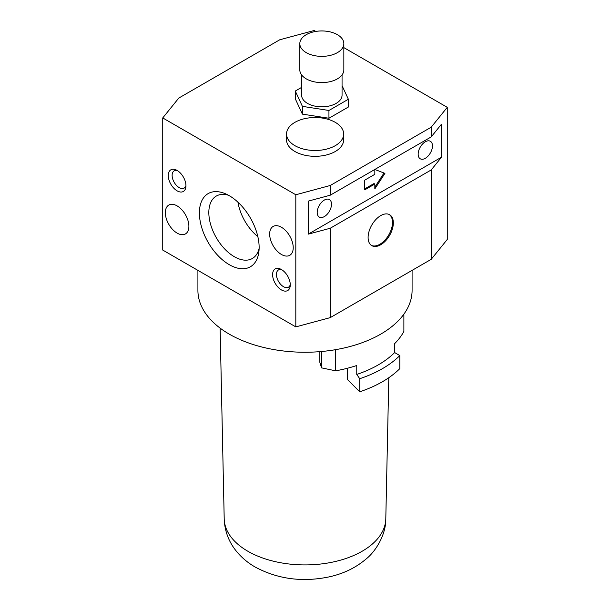 <?xml version="1.0" encoding="UTF-8"?>
<svg xmlns="http://www.w3.org/2000/svg" width="610" height="610" viewBox="0 0 610 610"><rect width="100%" height="100%" fill="white"/><g stroke="black" fill="none" stroke-linecap="round" stroke-linejoin="round"><path stroke-width="0.91" d="M197.915 270.367L197.915 290.421A107.085 61.823 0 0 0 229.276 334.143A107.085 61.823 0 0 0 345.984 347.54A107.085 61.823 0 0 0 412.086 290.421L412.086 270.367M359.732 391.788A109.465 63.204 180 0 0 399.802 368.654L399.802 355.577L394.647 352.557A103.517 59.765 180 0 1 356.758 374.433L359.732 378.711L359.732 391.788L347.334 379.389L347.456 368.249M321.531 351.505L321.531 367.861L319.792 362.165L319.831 351.65M228.521 195.269A36.043 20.809 -120 0 0 216.298 196.062A36.043 20.809 -120 0 0 210.77 224.945A36.043 20.809 -120 0 0 234.316 256.703A36.043 20.809 -120 0 0 252.342 258.488A36.043 20.809 -120 0 0 259.136 248.3M237.953 202.2A36.043 20.809 -120 0 0 257.855 236.665M229.276 264.679A42.242 24.385 60 0 1 199.462 215.101A42.242 24.385 60 0 1 225.601 193.835A42.242 24.385 60 0 1 229.276 195.696A42.242 24.385 60 0 1 258.914 251.549A42.242 24.385 60 0 1 229.276 264.679M177.236 170.51A9.966 5.757 -120 0 0 174.185 170.823A9.966 5.757 -120 0 0 172.66 178.806A9.966 5.757 -120 0 0 179.165 187.59A9.966 5.757 -120 0 0 184.151 188.086A9.966 5.757 -120 0 0 185.943 185.593M177.113 190.838A12.497 7.213 60 0 1 168.291 176.176A12.497 7.213 60 0 1 176.023 169.885A12.497 7.213 60 0 1 177.113 170.442A12.497 7.213 60 0 1 185.882 186.957A12.497 7.213 60 0 1 177.113 190.838M281.568 269.605A9.966 5.757 -120 0 0 278.511 269.917A9.966 5.757 -120 0 0 276.986 277.901A9.966 5.757 -120 0 0 283.498 286.685A9.966 5.757 -120 0 0 288.484 287.18A9.966 5.757 -120 0 0 290.276 284.687M281.439 289.933A12.497 7.213 60 0 1 272.624 275.27A12.497 7.213 60 0 1 280.356 268.979A12.497 7.213 60 0 1 281.439 269.536A12.497 7.213 60 0 1 290.207 286.052A12.497 7.213 60 0 1 281.439 289.933M177.113 233.104A16.661 9.615 60 0 1 166.233 218.426A16.661 9.615 60 0 1 168.787 205.074A16.661 9.615 60 0 1 177.113 205.898A16.661 9.615 60 0 1 187.994 220.576A16.661 9.615 60 0 1 185.44 233.927A16.661 9.615 60 0 1 177.113 233.104M281.439 254.477A16.661 9.615 60 0 1 270.558 239.799A16.661 9.615 60 0 1 273.112 226.447A16.661 9.615 60 0 1 281.439 227.271A16.661 9.615 60 0 1 292.327 241.949A16.661 9.615 60 0 1 289.773 255.3A16.661 9.615 60 0 1 281.439 254.477M368.104 237.473A17.85 10.301 -60 0 1 375.89 219.508A17.85 10.301 -60 0 1 389.645 214.728A17.85 10.301 -60 0 1 393.343 222.902A17.85 10.301 -60 0 1 385.55 240.858A17.85 10.301 -60 0 1 371.803 245.647A17.85 10.301 -60 0 1 368.104 237.473M371.391 245.38A17.85 10.301 120 0 0 384.986 240.081A17.85 10.301 120 0 0 392.504 222.414A17.85 10.301 120 0 0 389.218 214.506M331.504 204.197A10.111 5.841 -60 0 1 327.09 214.377A10.111 5.841 -60 0 1 319.297 217.084A10.111 5.841 -60 0 1 317.2 212.455A10.111 5.841 -60 0 1 321.615 202.276A10.111 5.841 -60 0 1 329.408 199.569A10.111 5.841 -60 0 1 331.504 204.197M432.467 145.904A10.111 5.841 -60 0 1 428.052 156.084A10.111 5.841 -60 0 1 420.259 158.798A10.111 5.841 -60 0 1 418.163 154.162A10.111 5.841 -60 0 1 422.577 143.99A10.111 5.841 -60 0 1 430.37 141.276A10.111 5.841 -60 0 1 432.467 145.904M343.651 134.009L343.651 139.835A28.556 16.485 180 0 1 326.022 155.07A28.556 16.485 180 0 1 294.904 151.493A28.556 16.485 180 0 1 286.54 139.835L286.54 134.009A28.556 16.485 180 0 1 304.169 118.775A28.556 16.485 180 0 1 335.286 122.351A28.556 16.485 180 0 1 343.651 134.009A28.556 16.485 180 0 1 326.022 149.236A28.556 16.485 180 0 1 294.904 145.66A28.556 16.485 180 0 1 286.54 134.009M342.058 74.9L342.058 95.145A20.229 11.681 180 0 1 329.568 105.934A20.229 11.681 180 0 1 307.524 103.403A20.229 11.681 180 0 1 301.599 95.145L301.599 74.9M343.842 43.653L343.842 69.883A22.013 12.711 180 0 1 330.254 81.626A22.013 12.711 180 0 1 306.266 78.873A22.013 12.711 180 0 1 299.815 69.883L299.815 43.653A22.013 12.711 180 0 1 313.403 31.911A22.013 12.711 180 0 1 337.391 34.671A22.013 12.711 180 0 1 343.842 43.653A22.013 12.711 180 0 1 330.254 55.396A22.013 12.711 180 0 1 306.266 52.643A22.013 12.711 180 0 1 299.815 43.653M342.058 85.644L348.371 99.255L348.371 107.025L328.942 118.241L302.4 114.139L302.4 106.361L295.286 91.043L301.599 87.39M302.4 114.139L295.286 98.812L295.286 91.043M348.371 99.255L328.942 110.471L302.4 106.361M328.942 118.241L328.942 110.471M330.239 228.247L308.439 234.11L308.439 201.079L330.239 195.208L431.201 136.922L441.373 124.333L441.373 157.365L431.201 169.954L330.239 228.247L330.239 317.627L295.812 326.891L162.74 250.062L162.74 117.936L178.799 98.057L279.761 39.772L314.188 30.5L315.797 31.43M364.734 189.87L364.734 180.156L374.83 174.323L374.83 169.466L384.933 173.354L374.83 188.894L374.83 184.037L364.734 189.87M364.734 188.894L373.991 183.557L374.83 184.037M374.83 187.118L384.003 172.996M441.373 157.365L441.304 124.417M308.439 234.034L441.304 157.319M330.239 317.627L431.201 259.334L431.201 169.954M431.201 136.922L431.201 127.208L330.239 185.493L295.812 194.765L162.74 117.936M330.239 195.208L330.239 185.493M431.201 259.334L447.26 239.456L447.26 107.329L431.201 127.208M399.802 355.577A109.465 63.204 180 0 1 359.732 378.711M394.647 352.557L394.647 343.621A103.517 59.765 180 0 0 403.881 331.428L403.881 314.165M321.531 367.861L335.645 370.827A103.517 59.765 180 0 0 356.758 365.497L356.758 374.433M335.645 370.827L335.645 349.667M343.842 47.618L447.26 107.329M295.812 326.891L295.812 194.765M224.206 518.843C224.632 530.464 228.369 540.849 235.407 549.999C240.828 556.945 247.446 562.641 255.254 567.087C277.588 579.027 301.935 582.352 328.287 577.052C343.163 573.941 355.958 567.765 366.671 558.516C375.371 551.516 386.061 534.901 385.794 518.843A80.802 46.65 180 0 1 335.462 561.474A80.802 46.65 180 0 1 247.866 551.257A80.802 46.65 180 0 1 224.206 518.843L220.126 328.127M385.794 518.843L388.814 377.712"/></g></svg>
